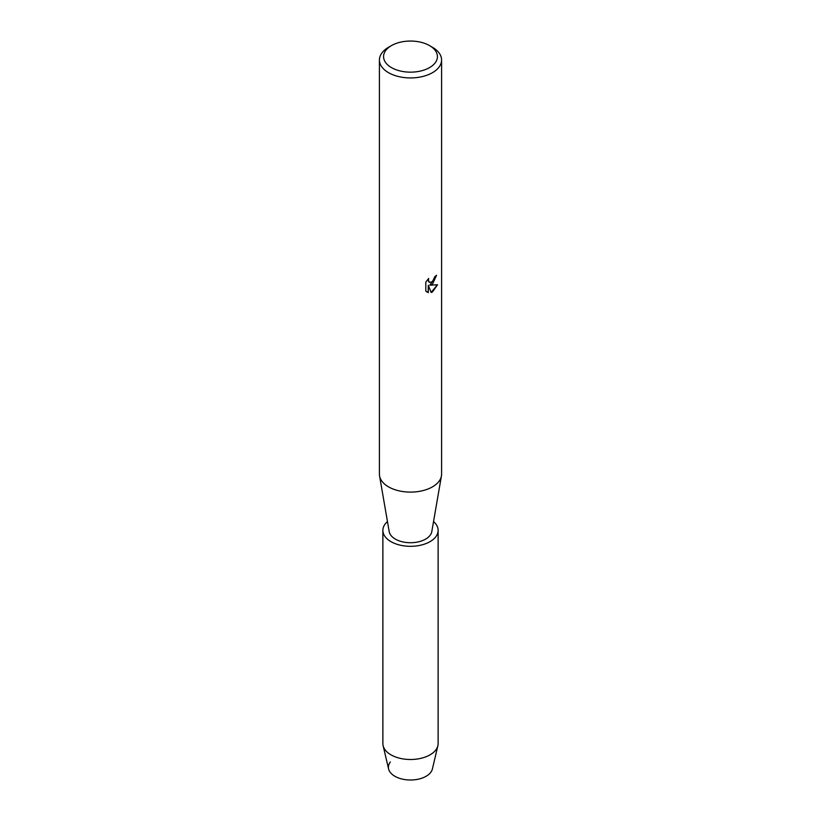 <?xml version="1.0" encoding="UTF-8"?>
<svg xmlns="http://www.w3.org/2000/svg" width="821" height="821" viewBox="0 0 821 821"><rect width="100%" height="100%" fill="white"/><g stroke="black" fill="none" stroke-linecap="round" stroke-linejoin="round"><path stroke-width="1.23" d="M433.539 521.561A27.627 15.948 180 0 1 438.127 530.366L438.127 743.549A27.627 15.948 180 0 1 437.88 745.704L432.4 768.959A22.105 12.767 180 0 1 426.13 776.266A22.105 12.767 180 0 1 397.939 777.744A22.105 12.767 180 0 1 390.344 762.001M429.547 45.607L432.482 47.3A31.085 17.949 180 0 1 441.585 59.984L441.585 474.158A31.085 17.949 180 0 1 441.431 475.944A31.085 17.949 180 0 1 432.482 486.853A31.085 17.949 180 0 1 400.053 491.061A31.085 17.949 180 0 1 379.569 475.944A31.085 17.949 180 0 1 379.415 474.158L379.415 59.984A31.085 17.949 180 0 1 388.518 47.3L391.453 45.607A26.939 15.558 180 0 1 429.547 45.607A26.939 15.558 180 0 1 429.547 67.599A26.939 15.558 180 0 1 391.453 67.599A26.939 15.558 180 0 1 391.453 45.607L388.518 47.3M441.431 475.944L431.805 531.587A21.418 12.366 180 0 1 425.637 539.099A21.418 12.366 180 0 1 403.296 542.004A21.418 12.366 180 0 1 389.195 531.587L379.569 475.944M432.482 284.179L429.814 285.195L437.552 284.743L432.482 291.948L431.169 292.502L428.305 285.287L428.305 292.584L425.801 291.116L425.801 282.106L428.685 278.432L428.295 280.218L429.362 282.352L432.482 281.757L434.812 276.667A31.085 17.949 0 0 0 436.556 275.271L432.482 284.179M441.585 59.984A31.085 17.949 180 0 1 432.482 72.679A31.085 17.949 180 0 1 398.606 76.569A31.085 17.949 180 0 1 379.415 59.984M436.454 275.363L429.814 285.195M429.311 282.321L428.48 281.449L428.48 278.637M426.93 292.03L428.203 292.533L428.305 285.287M431.138 292.42L437.429 284.774M437.88 745.704A27.627 15.948 180 0 1 430.04 754.838A27.627 15.948 180 0 1 401.674 758.666A27.627 15.948 180 0 1 383.12 745.704A27.627 15.948 180 0 1 382.873 743.549L382.873 530.366A27.627 15.948 180 0 1 387.461 521.561M426.13 776.266A22.105 12.767 180 0 1 403.439 779.334A22.105 12.767 180 0 1 388.6 768.959L383.12 745.704M438.127 530.366A27.627 15.948 180 0 1 430.04 541.644A27.627 15.948 180 0 1 399.93 545.103A27.627 15.948 180 0 1 382.873 530.366"/></g></svg>
